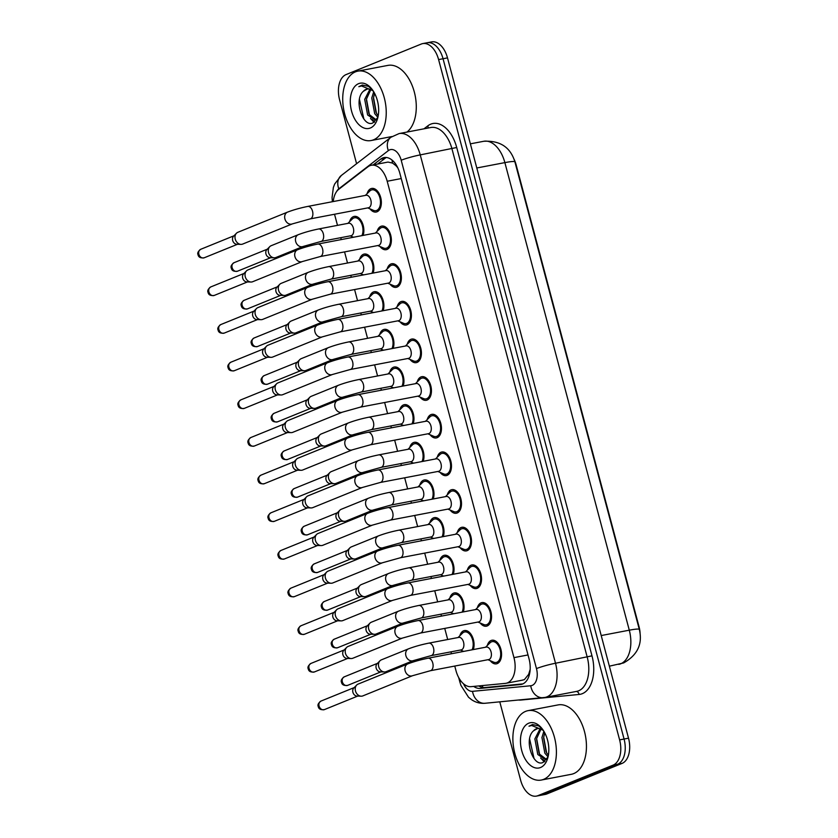 <?xml version="1.0" encoding="UTF-8"?>
<svg xmlns="http://www.w3.org/2000/svg" width="838" height="838" viewBox="0 0 838 838"><rect width="100%" height="100%" fill="white"/><g stroke="black" fill="none" stroke-linecap="round" stroke-linejoin="round"><path stroke-width="1.26" d="M352.945 237.353A12.015 7.175 79.2 0 1 352.526 236.829M349.614 221.651A12.015 7.175 79.2 0 1 353.395 216.654A12.015 7.175 79.2 0 1 354.212 216.414A12.015 7.175 79.2 0 1 362.068 222.342A12.015 7.175 79.2 0 1 363.116 235.405M362.969 275A12.015 7.175 79.2 0 1 362.54 274.476M359.638 259.298A12.015 7.175 79.2 0 1 363.409 254.302A12.015 7.175 79.2 0 1 364.226 254.061A12.015 7.175 79.2 0 1 372.082 260A12.015 7.175 79.2 0 1 373.13 273.062M372.983 312.658A12.015 7.175 79.2 0 1 372.554 312.134M369.652 296.945A12.015 7.175 79.2 0 1 373.434 291.959A12.015 7.175 79.2 0 1 374.251 291.708A12.015 7.175 79.2 0 1 382.107 297.647A12.015 7.175 79.2 0 1 383.144 310.709M382.997 350.305A12.015 7.175 79.2 0 1 382.578 349.781M379.677 334.603A12.015 7.175 79.2 0 1 383.448 329.606A12.015 7.175 79.2 0 1 384.265 329.365A12.015 7.175 79.2 0 1 392.121 335.294A12.015 7.175 79.2 0 1 393.169 348.357M393.022 387.952A12.015 7.175 79.2 0 1 392.593 387.428M389.691 372.25A12.015 7.175 79.2 0 1 393.462 367.254A12.015 7.175 79.2 0 1 394.279 367.013A12.015 7.175 79.2 0 1 402.146 372.952A12.015 7.175 79.2 0 1 403.183 386.014M403.036 425.61A12.015 7.175 79.2 0 1 402.607 425.086M399.705 409.908A12.015 7.175 79.2 0 1 403.487 404.911A12.015 7.175 79.2 0 1 404.304 404.66A12.015 7.175 79.2 0 1 412.16 410.599A12.015 7.175 79.2 0 1 413.207 423.661M413.05 463.257A12.015 7.175 79.2 0 1 412.631 462.733M409.73 447.555A12.015 7.175 79.2 0 1 413.501 442.558A12.015 7.175 79.2 0 1 414.318 442.317A12.015 7.175 79.2 0 1 422.174 448.246A12.015 7.175 79.2 0 1 423.221 461.309M423.075 500.904A12.015 7.175 79.2 0 1 422.645 500.38M419.744 485.202A12.015 7.175 79.2 0 1 423.515 480.205A12.015 7.175 79.2 0 1 424.342 479.965A12.015 7.175 79.2 0 1 432.199 485.904A12.015 7.175 79.2 0 1 433.236 498.966M433.089 538.562A12.015 7.175 79.2 0 1 432.67 538.038M429.768 522.86A12.015 7.175 79.2 0 1 433.539 517.863A12.015 7.175 79.2 0 1 434.356 517.612A12.015 7.175 79.2 0 1 442.213 523.551A12.015 7.175 79.2 0 1 443.26 536.613M443.113 576.209A12.015 7.175 79.2 0 1 442.684 575.685M439.782 560.507A12.015 7.175 79.2 0 1 443.553 555.51A12.015 7.175 79.2 0 1 444.37 555.269A12.015 7.175 79.2 0 1 452.227 561.198A12.015 7.175 79.2 0 1 453.274 574.26M453.128 613.856A12.015 7.175 79.2 0 1 452.698 613.332M449.797 598.154A12.015 7.175 79.2 0 1 453.578 593.157A12.015 7.175 79.2 0 1 454.395 592.916A12.015 7.175 79.2 0 1 462.251 598.856A12.015 7.175 79.2 0 1 463.288 611.918M463.142 651.514A12.015 7.175 79.2 0 1 462.723 650.99M459.821 635.812A12.015 7.175 79.2 0 1 463.592 630.815A12.015 7.175 79.2 0 1 464.409 630.574A12.015 7.175 79.2 0 1 472.265 636.503A12.015 7.175 79.2 0 1 473.313 649.565M367.107 193.683A12.015 7.175 79.2 0 1 370.878 188.686A12.015 7.175 79.2 0 1 371.695 188.445A12.015 7.175 79.2 0 1 380.861 198.197A12.015 7.175 79.2 0 1 377.027 211.794A12.015 7.175 79.2 0 1 376.21 212.035A12.015 7.175 79.2 0 1 370.008 208.861M377.121 231.34A12.015 7.175 79.2 0 1 380.902 226.344A12.015 7.175 79.2 0 1 381.719 226.092A12.015 7.175 79.2 0 1 390.875 235.845A12.015 7.175 79.2 0 1 387.041 249.452A12.015 7.175 79.2 0 1 386.224 249.693A12.015 7.175 79.2 0 1 380.023 246.519M387.146 268.988A12.015 7.175 79.2 0 1 390.917 263.991A12.015 7.175 79.2 0 1 391.734 263.75A12.015 7.175 79.2 0 1 400.889 273.502A12.015 7.175 79.2 0 1 397.065 287.099A12.015 7.175 79.2 0 1 396.248 287.34A12.015 7.175 79.2 0 1 390.047 284.166M397.16 306.635A12.015 7.175 79.2 0 1 400.931 301.638A12.015 7.175 79.2 0 1 401.748 301.397A12.015 7.175 79.2 0 1 410.913 311.149A12.015 7.175 79.2 0 1 407.079 324.746A12.015 7.175 79.2 0 1 406.262 324.987A12.015 7.175 79.2 0 1 400.061 321.813M407.174 344.292A12.015 7.175 79.2 0 1 410.955 339.296A12.015 7.175 79.2 0 1 411.772 339.055A12.015 7.175 79.2 0 1 420.927 348.797A12.015 7.175 79.2 0 1 417.104 362.404A12.015 7.175 79.2 0 1 416.276 362.644A12.015 7.175 79.2 0 1 410.075 359.471M417.198 381.939A12.015 7.175 79.2 0 1 420.969 376.943A12.015 7.175 79.2 0 1 421.786 376.702A12.015 7.175 79.2 0 1 430.952 386.454A12.015 7.175 79.2 0 1 427.118 400.051A12.015 7.175 79.2 0 1 426.301 400.292A12.015 7.175 79.2 0 1 420.1 397.118M427.212 419.587A12.015 7.175 79.2 0 1 430.983 414.59A12.015 7.175 79.2 0 1 431.811 414.349A12.015 7.175 79.2 0 1 440.966 424.101A12.015 7.175 79.2 0 1 437.132 437.698A12.015 7.175 79.2 0 1 436.315 437.939A12.015 7.175 79.2 0 1 430.114 434.765M437.237 457.244A12.015 7.175 79.2 0 1 441.008 452.248A12.015 7.175 79.2 0 1 441.825 452.007A12.015 7.175 79.2 0 1 450.98 461.748A12.015 7.175 79.2 0 1 447.157 475.356A12.015 7.175 79.2 0 1 446.34 475.596A12.015 7.175 79.2 0 1 440.139 472.423M447.251 494.891A12.015 7.175 79.2 0 1 451.022 489.895A12.015 7.175 79.2 0 1 451.839 489.654A12.015 7.175 79.2 0 1 461.005 499.406A12.015 7.175 79.2 0 1 457.171 513.003A12.015 7.175 79.2 0 1 456.354 513.244A12.015 7.175 79.2 0 1 450.153 510.07M457.265 532.539A12.015 7.175 79.2 0 1 461.047 527.542A12.015 7.175 79.2 0 1 461.864 527.301A12.015 7.175 79.2 0 1 471.019 537.053A12.015 7.175 79.2 0 1 467.195 550.65A12.015 7.175 79.2 0 1 466.368 550.891A12.015 7.175 79.2 0 1 460.167 547.717M467.29 570.196A12.015 7.175 79.2 0 1 471.061 565.2A12.015 7.175 79.2 0 1 471.878 564.959A12.015 7.175 79.2 0 1 481.033 574.7A12.015 7.175 79.2 0 1 477.21 588.307A12.015 7.175 79.2 0 1 476.393 588.548A12.015 7.175 79.2 0 1 470.191 585.374M477.304 607.843A12.015 7.175 79.2 0 1 481.075 602.847A12.015 7.175 79.2 0 1 481.902 602.606A12.015 7.175 79.2 0 1 491.058 612.358A12.015 7.175 79.2 0 1 487.224 625.955A12.015 7.175 79.2 0 1 486.407 626.196A12.015 7.175 79.2 0 1 480.205 623.022M487.318 645.49A12.015 7.175 79.2 0 1 491.099 640.494A12.015 7.175 79.2 0 1 491.916 640.253A12.015 7.175 79.2 0 1 501.072 650.005A12.015 7.175 79.2 0 1 497.248 663.602A12.015 7.175 79.2 0 1 496.431 663.853A12.015 7.175 79.2 0 1 490.23 660.669M522.325 680.131L524.358 679.628L528.621 674.433L530.035 669.897A7.06 4.221 -100.8 0 0 530.15 669.719M454.762 666.063L455.956 670.568A21.191 12.664 -100.8 0 0 471.124 686.657L505.356 683.379A21.191 12.664 -100.8 0 0 506.058 683.274A21.191 12.664 -100.8 0 0 507.503 682.844A21.191 12.664 -100.8 0 0 513.956 657.631L387.198 181.249A21.191 12.664 -100.8 0 0 371.339 165.254A21.191 12.664 -100.8 0 0 367.913 166.825L338.782 189.283A21.191 12.664 -100.8 0 0 333.252 201.549M396.95 166.144A7.06 4.221 -100.8 0 0 395.861 165.631L392.572 163.096L388.015 162.069L371.339 165.254M640.106 633.465A19.075 11.397 -100.8 0 0 639.08 626.908L516.114 164.761A19.075 11.397 -100.8 0 0 514.155 159.45M530.182 669.227A21.191 12.664 79.2 0 1 530.035 669.897M395.861 165.631A21.191 12.664 79.2 0 1 397.83 167.841M334.54 214.256L337.494 225.359M340.773 237.678L341.276 239.584M344.554 251.903L347.519 263.006M350.797 275.335L351.3 277.231M354.579 289.55L357.533 300.664M360.811 312.983L361.314 314.889M364.593 327.208L367.547 338.311M370.825 350.63L371.339 352.536M374.617 364.855L377.571 375.958M380.85 388.287L381.353 390.183M384.632 402.502L387.585 413.616M390.864 425.934L391.367 427.841M394.646 440.16L397.61 451.263M400.878 463.582L401.392 465.488M404.67 477.807L407.624 488.921M410.903 501.239L411.406 503.135M414.684 515.454L417.638 526.568M420.917 538.886L421.43 540.793M424.698 553.111L427.663 564.215M430.942 576.534L431.444 578.44M434.723 590.759L437.677 601.873M440.956 614.191L441.458 616.087M444.737 628.406L447.691 639.52M450.97 651.838L451.483 653.745M425.746 43.178A21.191 12.664 79.2 0 1 427.191 42.748A21.191 12.664 79.2 0 1 443.051 58.744L624.069 739.043A21.191 12.664 79.2 0 1 617.606 764.256L542.354 794.822A21.191 12.664 79.2 0 1 540.908 795.252A21.191 12.664 79.2 0 0 542.354 794.822L617.606 764.256A21.191 12.664 79.2 0 0 624.069 739.043L443.051 58.744A21.191 12.664 79.2 0 0 427.191 42.748L431.643 41.9A21.191 12.664 79.2 0 1 447.502 57.885L628.521 738.184A21.191 12.664 79.2 0 1 622.058 763.397L546.805 793.974A21.191 12.664 79.2 0 1 545.36 794.403L536.467 796.1A21.191 12.664 79.2 0 1 520.597 780.115L499.783 701.856M473.721 686.416A21.191 12.664 -100.8 0 0 480.205 688.407L520.429 684.552A21.191 12.664 -100.8 0 0 521.131 684.447A21.191 12.664 -100.8 0 0 522.577 684.018A21.191 12.664 -100.8 0 0 529.029 658.804L399.925 173.56A21.191 12.664 -100.8 0 0 384.055 157.575A21.191 12.664 -100.8 0 0 380.63 159.147L373.172 164.908M356.59 163.714L339.589 99.816A21.191 12.664 79.2 0 1 346.042 74.603L421.294 44.026A21.191 12.664 79.2 0 1 422.74 43.597A21.191 12.664 79.2 0 1 438.599 59.592L619.617 739.891A21.191 12.664 79.2 0 1 613.154 765.104L537.902 795.671A21.191 12.664 79.2 0 1 536.467 796.1M377.624 164.049L385.082 158.298A21.191 12.664 79.2 0 1 386.349 157.481M522.881 683.892L484.657 687.558A21.191 12.664 79.2 0 1 478.718 685.934M487.967 659.716L493.697 662.156A10.601 6.337 -100.8 0 0 496.159 662.46A10.601 6.337 -100.8 0 0 496.882 662.25A10.601 6.337 -100.8 0 0 500.265 650.246A10.601 6.337 -100.8 0 0 492.178 641.646A10.601 6.337 -100.8 0 0 491.456 641.856A10.601 6.337 -100.8 0 0 490.01 642.84L485.579 647.219M489.12 659.443A6.358 3.802 -100.8 0 0 491.152 652.247A6.358 3.802 -100.8 0 0 486.302 647.083L427.998 658.228A6.358 3.802 -100.8 0 1 432.649 662.649A6.358 3.802 -100.8 0 1 430.816 670.589A6.358 3.802 -100.8 0 1 430.386 670.725L488.69 659.569A6.358 3.802 -100.8 0 0 489.12 659.443M407.75 663.926A6.358 5.059 -112.1 0 0 405.047 670.39A6.358 5.059 -112.1 0 0 405.131 670.777A6.358 5.059 -112.1 0 0 412.537 675.711L362.864 695.886A6.358 5.059 -112.1 0 1 362.1 696.116A6.358 5.059 -112.1 0 1 361.199 696.189A6.358 5.059 -112.1 0 1 355.469 690.952A6.358 5.059 -112.1 0 1 356.674 685.055A6.358 5.059 -112.1 0 1 358.088 684.101L407.75 663.926C413.689 661.664 420.446 659.768 427.998 658.228M361.199 696.189L357.03 696.074A4.588 3.656 -112.1 0 1 352.903 692.293A4.588 3.656 -112.1 0 1 353.772 688.04L356.674 685.055M472.077 649.806A10.601 6.337 -100.8 0 0 471.888 637.833A10.601 6.337 -100.8 0 0 464.671 631.957A10.601 6.337 -100.8 0 0 463.948 632.166A10.601 6.337 -100.8 0 0 462.503 633.151L458.072 637.529M431.141 655.63L461.183 649.89A6.358 3.802 -100.8 0 0 461.612 649.754A6.358 3.802 -100.8 0 0 463.644 642.557A6.358 3.802 -100.8 0 0 458.795 637.393L428.752 643.144A6.358 3.802 -100.8 0 1 433.403 647.554A6.358 3.802 -100.8 0 1 431.57 655.505A6.358 3.802 -100.8 0 1 431.141 655.63L413.291 660.616A6.358 5.059 -112.1 0 1 405.896 655.683A6.358 5.059 -112.1 0 1 405.802 655.306A6.358 5.059 -112.1 0 1 408.504 648.842L381.332 659.873A6.358 5.059 -112.1 0 0 379.928 660.826A6.358 5.059 -112.1 0 0 378.724 666.723A6.358 5.059 -112.1 0 0 384.443 671.961A6.358 5.059 -112.1 0 0 385.354 671.887A6.358 5.059 -112.1 0 0 386.119 671.657L413.291 660.616M384.443 671.961L380.284 671.846A4.588 3.656 -112.1 0 1 376.157 668.064A4.588 3.656 -112.1 0 1 377.027 663.811L379.928 660.826M477.953 622.058L483.683 624.499A10.601 6.337 -100.8 0 0 486.145 624.813A10.601 6.337 -100.8 0 0 486.868 624.593A10.601 6.337 -100.8 0 0 490.24 612.599A10.601 6.337 -100.8 0 0 482.164 603.989A10.601 6.337 -100.8 0 0 481.441 604.208A10.601 6.337 -100.8 0 0 479.985 605.183L475.565 609.572M479.106 621.796A6.358 3.802 -100.8 0 0 481.127 614.6A6.358 3.802 -100.8 0 0 476.288 609.436L417.973 620.581A6.358 3.802 -100.8 0 1 422.624 624.991A6.358 3.802 -100.8 0 1 420.802 632.941A6.358 3.802 -100.8 0 1 420.362 633.067L478.666 621.922A6.358 3.802 -100.8 0 0 479.106 621.796M397.736 626.279A6.358 5.059 -112.1 0 0 395.023 632.742A6.358 5.059 -112.1 0 0 395.117 633.13A6.358 5.059 -112.1 0 0 402.512 638.064L352.85 658.239A6.358 5.059 -112.1 0 1 352.086 658.459A6.358 5.059 -112.1 0 1 351.174 658.532A6.358 5.059 -112.1 0 1 345.455 653.305A6.358 5.059 -112.1 0 1 346.66 647.407A6.358 5.059 -112.1 0 1 348.063 646.454L397.736 626.279C403.675 624.017 410.421 622.121 417.973 620.581M351.174 658.532L347.016 658.427A4.588 3.656 -112.1 0 1 342.878 654.646A4.588 3.656 -112.1 0 1 343.748 650.393L346.66 647.407M467.929 584.411L473.659 586.851A10.601 6.337 -100.8 0 0 476.12 587.155A10.601 6.337 -100.8 0 0 476.843 586.946A10.601 6.337 -100.8 0 0 480.226 574.941A10.601 6.337 -100.8 0 0 472.14 566.341A10.601 6.337 -100.8 0 0 471.427 566.561A10.601 6.337 -100.8 0 0 469.971 567.535L465.54 571.925M469.081 584.138A6.358 3.802 -100.8 0 0 471.113 576.942A6.358 3.802 -100.8 0 0 466.263 571.778L407.959 582.934A6.358 3.802 -100.8 0 1 412.61 587.344A6.358 3.802 -100.8 0 1 410.777 595.294A6.358 3.802 -100.8 0 1 410.348 595.42L468.651 584.275A6.358 3.802 -100.8 0 0 469.081 584.138M387.711 588.632A6.358 5.059 -112.1 0 0 385.009 595.095A6.358 5.059 -112.1 0 0 385.103 595.472A6.358 5.059 -112.1 0 0 392.498 600.406L342.836 620.581A6.358 5.059 -112.1 0 1 342.072 620.811A6.358 5.059 -112.1 0 1 341.16 620.885A6.358 5.059 -112.1 0 1 335.43 615.647A6.358 5.059 -112.1 0 1 336.635 609.76A6.358 5.059 -112.1 0 1 338.049 608.807L387.711 588.632C393.661 586.37 400.407 584.463 407.959 582.934M341.16 620.885L337.002 620.769A4.588 3.656 -112.1 0 1 332.864 616.998A4.588 3.656 -112.1 0 1 333.734 612.735L336.635 609.76M457.915 546.764L463.644 549.204A10.601 6.337 -100.8 0 0 466.106 549.508A10.601 6.337 -100.8 0 0 466.829 549.299A10.601 6.337 -100.8 0 0 470.212 537.294A10.601 6.337 -100.8 0 0 462.126 528.694A10.601 6.337 -100.8 0 0 461.403 528.904A10.601 6.337 -100.8 0 0 459.947 529.888L455.526 534.267M459.067 546.491A6.358 3.802 -100.8 0 0 461.099 539.295A6.358 3.802 -100.8 0 0 456.249 534.131L397.945 545.276A6.358 3.802 -100.8 0 1 402.596 549.697A6.358 3.802 -100.8 0 1 400.763 557.637A6.358 3.802 -100.8 0 1 400.334 557.773L458.637 546.617A6.358 3.802 -100.8 0 0 459.067 546.491M377.697 550.975A6.358 5.059 -112.1 0 0 374.984 557.438A6.358 5.059 -112.1 0 0 375.078 557.825A6.358 5.059 -112.1 0 0 382.484 562.759L332.812 582.934A6.358 5.059 -112.1 0 1 332.047 583.164A6.358 5.059 -112.1 0 1 331.136 583.238A6.358 5.059 -112.1 0 1 325.416 578A6.358 5.059 -112.1 0 1 326.621 572.103A6.358 5.059 -112.1 0 1 328.025 571.149L377.697 550.975C383.636 548.712 390.393 546.816 397.945 545.276M331.136 583.238L326.977 583.122A4.588 3.656 -112.1 0 1 322.85 579.341A4.588 3.656 -112.1 0 1 323.719 575.088L326.621 572.103M447.89 509.106L453.63 511.547A10.601 6.337 -100.8 0 0 456.092 511.861A10.601 6.337 -100.8 0 0 456.815 511.641A10.601 6.337 -100.8 0 0 460.188 499.647A10.601 6.337 -100.8 0 0 452.111 491.037A10.601 6.337 -100.8 0 0 451.389 491.257A10.601 6.337 -100.8 0 0 449.933 492.231L445.502 496.62M449.053 508.844A6.358 3.802 -100.8 0 0 451.074 501.648A6.358 3.802 -100.8 0 0 446.225 496.484L387.921 507.629A6.358 3.802 -100.8 0 1 392.572 512.039A6.358 3.802 -100.8 0 1 390.749 519.989A6.358 3.802 -100.8 0 1 390.309 520.115L448.613 508.97A6.358 3.802 -100.8 0 0 449.053 508.844M367.673 513.327A6.358 5.059 -112.1 0 0 364.97 519.79A6.358 5.059 -112.1 0 0 365.064 520.178A6.358 5.059 -112.1 0 0 372.46 525.112L322.798 545.287A6.358 5.059 -112.1 0 1 322.033 545.507A6.358 5.059 -112.1 0 1 321.122 545.58A6.358 5.059 -112.1 0 1 315.402 540.353A6.358 5.059 -112.1 0 1 316.607 534.455A6.358 5.059 -112.1 0 1 318.011 533.502L367.673 513.327C373.622 511.065 380.368 509.169 387.921 507.629M321.122 545.58L316.963 545.475A4.588 3.656 -112.1 0 1 312.825 541.694A4.588 3.656 -112.1 0 1 313.695 537.441L316.607 534.455M462.063 612.149A10.601 6.337 -100.8 0 0 461.874 600.176A10.601 6.337 -100.8 0 0 454.657 594.31A10.601 6.337 -100.8 0 0 453.934 594.519A10.601 6.337 -100.8 0 0 452.478 595.504L448.058 599.882M421.126 617.983L451.169 612.232A6.358 3.802 -100.8 0 0 451.598 612.107A6.358 3.802 -100.8 0 0 453.63 604.91A6.358 3.802 -100.8 0 0 448.78 599.746L418.738 605.486A6.358 3.802 -100.8 0 1 423.389 609.907A6.358 3.802 -100.8 0 1 421.556 617.847A6.358 3.802 -100.8 0 1 421.126 617.983L403.277 622.969A6.358 5.059 -112.1 0 1 395.871 618.035A6.358 5.059 -112.1 0 1 395.777 617.648A6.358 5.059 -112.1 0 1 398.49 611.185L371.318 622.225A6.358 5.059 -112.1 0 0 369.914 623.179A6.358 5.059 -112.1 0 0 368.71 629.076A6.358 5.059 -112.1 0 0 374.429 634.303A6.358 5.059 -112.1 0 0 375.34 634.23A6.358 5.059 -112.1 0 0 376.105 634.01L403.277 622.969M374.429 634.303L370.27 634.198A4.588 3.656 -112.1 0 1 366.133 630.417A4.588 3.656 -112.1 0 1 367.002 626.164L369.914 623.179M452.038 574.501A10.601 6.337 -100.8 0 0 451.85 562.528A10.601 6.337 -100.8 0 0 444.643 556.652A10.601 6.337 -100.8 0 0 443.92 556.872A10.601 6.337 -100.8 0 0 442.464 557.846L438.033 562.235M411.102 580.325L441.144 574.585A6.358 3.802 -100.8 0 0 441.584 574.459A6.358 3.802 -100.8 0 0 443.606 567.253A6.358 3.802 -100.8 0 0 438.756 562.099L408.714 567.839A6.358 3.802 -100.8 0 1 413.364 572.26A6.358 3.802 -100.8 0 1 411.542 580.2A6.358 3.802 -100.8 0 1 411.102 580.325L393.252 585.322A6.358 5.059 -112.1 0 1 385.857 580.388A6.358 5.059 -112.1 0 1 385.763 580.001A6.358 5.059 -112.1 0 1 388.465 573.538L361.304 584.578A6.358 5.059 -112.1 0 0 359.89 585.532A6.358 5.059 -112.1 0 0 358.685 591.419A6.358 5.059 -112.1 0 0 364.415 596.656A6.358 5.059 -112.1 0 0 365.326 596.583A6.358 5.059 -112.1 0 0 366.091 596.352L393.252 585.322M364.415 596.656L360.246 596.541A4.588 3.656 -112.1 0 1 356.119 592.77A4.588 3.656 -112.1 0 1 356.988 588.506L359.89 585.532M442.024 536.854A10.601 6.337 -100.8 0 0 441.836 524.881A10.601 6.337 -100.8 0 0 434.618 519.005A10.601 6.337 -100.8 0 0 433.895 519.214A10.601 6.337 -100.8 0 0 432.45 520.199L428.019 524.578M401.088 542.678L431.13 536.938A6.358 3.802 -100.8 0 0 431.56 536.802A6.358 3.802 -100.8 0 0 433.592 529.606A6.358 3.802 -100.8 0 0 428.742 524.441L398.699 530.192A6.358 3.802 -100.8 0 1 403.35 534.602A6.358 3.802 -100.8 0 1 401.517 542.553A6.358 3.802 -100.8 0 1 401.088 542.678L383.238 547.664A6.358 5.059 -112.1 0 1 375.843 542.731A6.358 5.059 -112.1 0 1 375.749 542.354A6.358 5.059 -112.1 0 1 378.451 535.891L351.279 546.921A6.358 5.059 -112.1 0 0 349.875 547.874A6.358 5.059 -112.1 0 0 348.671 553.771A6.358 5.059 -112.1 0 0 354.39 559.009A6.358 5.059 -112.1 0 0 355.302 558.936A6.358 5.059 -112.1 0 0 356.066 558.705L383.238 547.664M354.39 559.009L350.232 558.894A4.588 3.656 -112.1 0 1 346.094 555.112A4.588 3.656 -112.1 0 1 346.963 550.859L349.875 547.874M525.594 711.378A35.322 21.107 79.2 0 1 528.003 710.655A35.322 21.107 79.2 0 1 554.945 739.336A35.322 21.107 79.2 0 1 543.684 779.34A35.322 21.107 79.2 0 1 541.275 780.052A35.322 21.107 79.2 0 1 514.333 751.372A35.322 21.107 79.2 0 1 525.594 711.378M528.003 710.655L558.045 704.915A35.322 21.107 79.2 0 1 584.987 733.596A35.322 21.107 79.2 0 1 573.726 773.589A35.322 21.107 79.2 0 1 571.317 774.302L541.275 780.052M540.992 729.102L536.645 738.571L539.546 754.158L546.313 759.291M540.06 728.767L534.874 738.907L537.787 754.493L545.444 759.553L547.088 758.893M544.763 732.852L543.705 737.22L546.617 752.807L548.387 755.227M543.862 731.26L541.945 737.555L544.847 753.142L548.042 756.892M537.43 728.568L533.523 730.83C523.373 739.43 533.209 767.199 542.93 762.507L548.021 756.986M533.523 730.83A15.974 9.543 79.2 0 1 536.111 728.924A15.974 9.543 79.2 0 1 537.2 728.61A15.974 9.543 79.2 0 1 543.59 730.809M540.531 767.514A23.035 13.764 79.2 0 1 521.728 750.597A23.035 13.764 79.2 0 1 528.747 723.194A23.035 13.764 79.2 0 1 541.83 728.348A23.035 13.764 79.2 0 1 547.602 758.516A23.035 13.764 79.2 0 1 540.531 767.514M542.437 729.112L538.645 725.855L532.465 724.566L528.988 726.2L531.669 725.467L543.213 730.233M543.632 737.88L546.187 752.042M536.561 739.231L539.117 753.393M542.574 759.197L544.868 761.459M529.595 738.844L534.036 758.516M532.58 724.545L528.988 726.2M540.646 757.981L544.281 761.868M355.438 71.859A35.322 21.107 79.2 0 1 357.847 71.136A35.322 21.107 79.2 0 1 384.778 99.816A35.322 21.107 79.2 0 1 373.518 139.82A35.322 21.107 79.2 0 1 371.108 140.533A35.322 21.107 79.2 0 1 344.177 111.852A35.322 21.107 79.2 0 1 355.438 71.859M357.847 71.136L387.889 65.395A35.322 21.107 79.2 0 1 414.035 90.986A35.322 21.107 79.2 0 1 406.975 132.069M370.825 89.582L366.478 99.052L369.39 114.638L376.147 119.771M369.904 89.247L364.708 99.387L367.62 114.974L375.277 120.033L376.922 119.373M374.596 93.332L373.539 97.7L376.451 113.287L378.221 115.707M373.706 91.74L371.779 98.036L374.691 113.622L377.886 117.372M367.264 89.048L363.357 91.311C353.207 99.911 363.043 127.68 372.763 122.987L377.854 117.467M363.357 91.311A15.974 9.543 79.2 0 1 365.955 89.404A15.974 9.543 79.2 0 1 367.044 89.09A15.974 9.543 79.2 0 1 373.423 91.29M370.375 127.994A23.035 13.764 79.2 0 1 351.562 111.077A23.035 13.764 79.2 0 1 358.58 83.674A23.035 13.764 79.2 0 1 371.674 88.828A23.035 13.764 79.2 0 1 377.435 118.986A23.035 13.764 79.2 0 1 370.375 127.994M372.271 89.593L368.479 86.335L362.309 85.047L358.832 86.681L361.503 85.947L373.057 90.713M373.465 98.36L376.021 112.522M366.405 99.712L368.961 113.874M372.418 119.677L374.701 121.939M359.439 99.324L363.87 118.996M362.425 85.026L358.832 86.681M370.49 118.462L374.125 122.348M437.876 471.459L443.606 473.899A10.601 6.337 -100.8 0 0 446.067 474.203A10.601 6.337 -100.8 0 0 446.79 473.994A10.601 6.337 -100.8 0 0 450.174 461.989A10.601 6.337 -100.8 0 0 442.087 453.389A10.601 6.337 -100.8 0 0 441.364 453.599A10.601 6.337 -100.8 0 0 439.919 454.584L435.488 458.973M439.028 471.186A6.358 3.802 -100.8 0 0 441.06 463.99A6.358 3.802 -100.8 0 0 436.21 458.826L377.907 469.982A6.358 3.802 -100.8 0 1 382.557 474.392A6.358 3.802 -100.8 0 1 380.724 482.342A6.358 3.802 -100.8 0 1 380.295 482.468L438.599 471.323A6.358 3.802 -100.8 0 0 439.028 471.186M357.658 475.68A6.358 5.059 -112.1 0 0 354.956 482.143A6.358 5.059 -112.1 0 0 355.04 482.52A6.358 5.059 -112.1 0 0 362.445 487.454L312.784 507.629A6.358 5.059 -112.1 0 1 312.008 507.859A6.358 5.059 -112.1 0 1 311.108 507.933A6.358 5.059 -112.1 0 1 305.378 502.695A6.358 5.059 -112.1 0 1 306.582 496.808A6.358 5.059 -112.1 0 1 307.996 495.855L357.658 475.68C363.598 473.418 370.354 471.511 377.907 469.982M311.108 507.933L306.938 507.818A4.588 3.656 -112.1 0 1 302.811 504.047A4.588 3.656 -112.1 0 1 303.681 499.783L306.582 496.808M427.862 433.812L433.592 436.252A10.601 6.337 -100.8 0 0 436.053 436.556A10.601 6.337 -100.8 0 0 436.776 436.347A10.601 6.337 -100.8 0 0 440.149 424.342A10.601 6.337 -100.8 0 0 432.073 415.742A10.601 6.337 -100.8 0 0 431.35 415.952A10.601 6.337 -100.8 0 0 429.894 416.936L425.474 421.315M429.014 433.539A6.358 3.802 -100.8 0 0 431.036 426.343A6.358 3.802 -100.8 0 0 426.196 421.179L367.892 432.324A6.358 3.802 -100.8 0 1 372.533 436.745A6.358 3.802 -100.8 0 1 370.71 444.685A6.358 3.802 -100.8 0 1 370.281 444.821L428.585 433.665A6.358 3.802 -100.8 0 0 429.014 433.539M347.644 438.023A6.358 5.059 -112.1 0 0 344.931 444.486A6.358 5.059 -112.1 0 0 345.026 444.873A6.358 5.059 -112.1 0 0 352.431 449.807L302.759 469.982A6.358 5.059 -112.1 0 1 301.994 470.212A6.358 5.059 -112.1 0 1 301.083 470.286A6.358 5.059 -112.1 0 1 295.364 465.048A6.358 5.059 -112.1 0 1 296.568 459.151A6.358 5.059 -112.1 0 1 297.972 458.197L347.644 438.023C353.584 435.76 360.33 433.864 367.892 432.324M301.083 470.286L296.924 470.17A4.588 3.656 -112.1 0 1 292.787 466.389A4.588 3.656 -112.1 0 1 293.656 462.136L296.568 459.151M417.837 396.154L423.578 398.595A10.601 6.337 -100.8 0 0 426.039 398.909A10.601 6.337 -100.8 0 0 426.752 398.689A10.601 6.337 -100.8 0 0 430.135 386.695A10.601 6.337 -100.8 0 0 422.059 378.085A10.601 6.337 -100.8 0 0 421.336 378.305A10.601 6.337 -100.8 0 0 419.88 379.279L415.449 383.668M419 395.892A6.358 3.802 -100.8 0 0 421.022 388.685A6.358 3.802 -100.8 0 0 416.172 383.532L357.868 394.677A6.358 3.802 -100.8 0 1 362.519 399.087A6.358 3.802 -100.8 0 1 360.696 407.038A6.358 3.802 -100.8 0 1 360.256 407.163L418.56 396.018A6.358 3.802 -100.8 0 0 419 395.892M337.62 400.375A6.358 5.059 -112.1 0 0 334.917 406.839A6.358 5.059 -112.1 0 0 335.011 407.226A6.358 5.059 -112.1 0 0 342.407 412.16L292.745 432.335A6.358 5.059 -112.1 0 1 291.98 432.555A6.358 5.059 -112.1 0 1 291.069 432.628A6.358 5.059 -112.1 0 1 285.339 427.401A6.358 5.059 -112.1 0 1 286.544 421.504A6.358 5.059 -112.1 0 1 287.958 420.55L337.62 400.375C343.57 398.113 350.315 396.217 357.868 394.677M291.069 432.628L286.91 432.523A4.588 3.656 -112.1 0 1 282.773 428.742A4.588 3.656 -112.1 0 1 283.642 424.489L286.544 421.504M432.01 499.197A10.601 6.337 -100.8 0 0 431.821 487.224A10.601 6.337 -100.8 0 0 424.604 481.358A10.601 6.337 -100.8 0 0 423.881 481.567A10.601 6.337 -100.8 0 0 422.425 482.552L418.005 486.93M391.074 505.031L421.116 499.28A6.358 3.802 -100.8 0 0 421.545 499.155A6.358 3.802 -100.8 0 0 423.567 491.958A6.358 3.802 -100.8 0 0 418.728 486.794L388.685 492.535A6.358 3.802 -100.8 0 1 393.326 496.955A6.358 3.802 -100.8 0 1 391.503 504.895A6.358 3.802 -100.8 0 1 391.074 505.031L373.224 510.017A6.358 5.059 -112.1 0 1 365.818 505.084A6.358 5.059 -112.1 0 1 365.724 504.696A6.358 5.059 -112.1 0 1 368.437 498.233L341.265 509.274A6.358 5.059 -112.1 0 0 339.851 510.227A6.358 5.059 -112.1 0 0 338.646 516.124A6.358 5.059 -112.1 0 0 344.376 521.351A6.358 5.059 -112.1 0 0 345.287 521.278A6.358 5.059 -112.1 0 0 346.052 521.058L373.224 510.017M344.376 521.351L340.218 521.246A4.588 3.656 -112.1 0 1 336.08 517.465A4.588 3.656 -112.1 0 1 336.949 513.212L339.851 510.227M421.985 461.549A10.601 6.337 -100.8 0 0 421.797 449.577A10.601 6.337 -100.8 0 0 414.59 443.7A10.601 6.337 -100.8 0 0 413.867 443.92A10.601 6.337 -100.8 0 0 412.411 444.894L407.98 449.283M381.049 467.374L411.091 461.633A6.358 3.802 -100.8 0 0 411.531 461.508A6.358 3.802 -100.8 0 0 413.553 454.301A6.358 3.802 -100.8 0 0 408.703 449.147L378.661 454.887A6.358 3.802 -100.8 0 1 383.312 459.297A6.358 3.802 -100.8 0 1 381.489 467.248A6.358 3.802 -100.8 0 1 381.049 467.374L363.2 472.37A6.358 5.059 -112.1 0 1 355.804 467.436A6.358 5.059 -112.1 0 1 355.71 467.049A6.358 5.059 -112.1 0 1 358.413 460.586L331.251 471.626A6.358 5.059 -112.1 0 0 329.837 472.58A6.358 5.059 -112.1 0 0 328.632 478.467A6.358 5.059 -112.1 0 0 334.352 483.704A6.358 5.059 -112.1 0 0 335.263 483.631A6.358 5.059 -112.1 0 0 336.028 483.4L363.2 472.37M334.352 483.704L330.193 483.589A4.588 3.656 -112.1 0 1 326.066 479.818A4.588 3.656 -112.1 0 1 326.935 475.555L329.837 472.58M411.971 423.902A10.601 6.337 -100.8 0 0 411.783 411.929A10.601 6.337 -100.8 0 0 404.565 406.053A10.601 6.337 -100.8 0 0 403.843 406.262A10.601 6.337 -100.8 0 0 402.397 407.247L397.966 411.626M371.035 429.726L401.077 423.986A6.358 3.802 -100.8 0 0 401.507 423.85A6.358 3.802 -100.8 0 0 403.539 416.654A6.358 3.802 -100.8 0 0 398.689 411.489L368.647 417.24A6.358 3.802 -100.8 0 1 373.298 421.65A6.358 3.802 -100.8 0 1 371.464 429.601A6.358 3.802 -100.8 0 1 371.035 429.726L353.186 434.713A6.358 5.059 -112.1 0 1 345.78 429.779A6.358 5.059 -112.1 0 1 345.696 429.402A6.358 5.059 -112.1 0 1 348.399 422.939L321.226 433.969A6.358 5.059 -112.1 0 0 319.823 434.922A6.358 5.059 -112.1 0 0 318.618 440.819A6.358 5.059 -112.1 0 0 324.337 446.057A6.358 5.059 -112.1 0 0 325.249 445.984A6.358 5.059 -112.1 0 0 326.013 445.753L353.186 434.713M324.337 446.057L320.179 445.942A4.588 3.656 -112.1 0 1 316.041 442.16A4.588 3.656 -112.1 0 1 316.911 437.907L319.823 434.922M407.823 358.507L413.553 360.948A10.601 6.337 -100.8 0 0 416.015 361.251A10.601 6.337 -100.8 0 0 416.737 361.042A10.601 6.337 -100.8 0 0 420.121 349.037A10.601 6.337 -100.8 0 0 412.034 340.438A10.601 6.337 -100.8 0 0 411.311 340.647A10.601 6.337 -100.8 0 0 409.866 341.632L405.435 346.01M408.975 358.235A6.358 3.802 -100.8 0 0 411.008 351.038A6.358 3.802 -100.8 0 0 406.158 345.874L347.854 357.019A6.358 3.802 -100.8 0 1 352.505 361.44A6.358 3.802 -100.8 0 1 350.672 369.39A6.358 3.802 -100.8 0 1 350.242 369.516L408.546 358.371A6.358 3.802 -100.8 0 0 408.975 358.235M327.606 362.728A6.358 5.059 -112.1 0 0 324.903 369.181A6.358 5.059 -112.1 0 0 324.987 369.568A6.358 5.059 -112.1 0 0 332.393 374.502L282.72 394.677A6.358 5.059 -112.1 0 1 281.956 394.908A6.358 5.059 -112.1 0 1 281.044 394.981A6.358 5.059 -112.1 0 1 275.325 389.743A6.358 5.059 -112.1 0 1 276.53 383.856A6.358 5.059 -112.1 0 1 277.944 382.903L327.606 362.728C333.545 360.466 340.301 358.559 347.854 357.019M281.044 394.981L276.886 394.866A4.588 3.656 -112.1 0 1 272.759 391.095A4.588 3.656 -112.1 0 1 273.628 386.831L276.53 383.856M397.809 320.849L403.539 323.3A10.601 6.337 -100.8 0 0 406.001 323.604A10.601 6.337 -100.8 0 0 406.723 323.384A10.601 6.337 -100.8 0 0 410.096 311.39A10.601 6.337 -100.8 0 0 402.02 302.79A10.601 6.337 -100.8 0 0 401.297 303A10.601 6.337 -100.8 0 0 399.841 303.985L395.421 308.363M398.961 320.587A6.358 3.802 -100.8 0 0 400.983 313.391A6.358 3.802 -100.8 0 0 396.133 308.227L337.829 319.372A6.358 3.802 -100.8 0 1 342.48 323.793A6.358 3.802 -100.8 0 1 340.657 331.733A6.358 3.802 -100.8 0 1 340.218 331.869L398.521 320.713A6.358 3.802 -100.8 0 0 398.961 320.587M317.592 325.071A6.358 5.059 -112.1 0 0 314.879 331.534A6.358 5.059 -112.1 0 0 314.973 331.921A6.358 5.059 -112.1 0 0 322.368 336.855L272.706 357.03A6.358 5.059 -112.1 0 1 271.941 357.26A6.358 5.059 -112.1 0 1 271.03 357.323A6.358 5.059 -112.1 0 1 265.311 352.096A6.358 5.059 -112.1 0 1 266.515 346.199A6.358 5.059 -112.1 0 1 267.919 345.246L317.592 325.071C323.531 322.808 330.277 320.912 337.829 319.372M271.03 357.323L266.872 357.218A4.588 3.656 -112.1 0 1 262.734 353.437A4.588 3.656 -112.1 0 1 263.603 349.184L266.515 346.199M387.785 283.202L393.514 285.643A10.601 6.337 -100.8 0 0 395.976 285.957A10.601 6.337 -100.8 0 0 396.699 285.737A10.601 6.337 -100.8 0 0 400.082 273.743A10.601 6.337 -100.8 0 0 391.995 265.133A10.601 6.337 -100.8 0 0 391.273 265.353A10.601 6.337 -100.8 0 0 389.827 266.327L385.396 270.716M388.937 282.94A6.358 3.802 -100.8 0 0 390.969 275.733A6.358 3.802 -100.8 0 0 386.119 270.58L327.815 281.725A6.358 3.802 -100.8 0 1 332.466 286.135A6.358 3.802 -100.8 0 1 330.633 294.086A6.358 3.802 -100.8 0 1 330.203 294.211L388.507 283.066A6.358 3.802 -100.8 0 0 388.937 282.94M307.567 287.424A6.358 5.059 -112.1 0 0 304.864 293.887A6.358 5.059 -112.1 0 0 304.959 294.274A6.358 5.059 -112.1 0 0 312.354 299.208L262.692 319.383A6.358 5.059 -112.1 0 1 261.927 319.603A6.358 5.059 -112.1 0 1 261.016 319.676A6.358 5.059 -112.1 0 1 255.286 314.449A6.358 5.059 -112.1 0 1 256.491 308.552A6.358 5.059 -112.1 0 1 257.905 307.598L307.567 287.424C313.517 285.161 320.263 283.265 327.815 281.725M261.016 319.676L256.857 319.571A4.588 3.656 -112.1 0 1 252.72 315.79A4.588 3.656 -112.1 0 1 253.589 311.537L256.491 308.552M377.77 245.555L383.5 247.996A10.601 6.337 -100.8 0 0 385.962 248.299A10.601 6.337 -100.8 0 0 386.685 248.09A10.601 6.337 -100.8 0 0 390.068 236.086A10.601 6.337 -100.8 0 0 381.981 227.486A10.601 6.337 -100.8 0 0 381.259 227.695A10.601 6.337 -100.8 0 0 379.803 228.68L375.382 233.058M378.923 245.283A6.358 3.802 -100.8 0 0 380.955 238.086A6.358 3.802 -100.8 0 0 376.105 232.922L317.801 244.068A6.358 3.802 -100.8 0 1 322.441 248.488A6.358 3.802 -100.8 0 1 320.619 256.438A6.358 3.802 -100.8 0 1 320.189 256.564L378.493 245.419A6.358 3.802 -100.8 0 0 378.923 245.283M297.553 249.776A6.358 5.059 -112.1 0 0 294.84 256.229A6.358 5.059 -112.1 0 0 294.934 256.617A6.358 5.059 -112.1 0 0 302.34 261.55L252.667 281.725A6.358 5.059 -112.1 0 1 251.903 281.956A6.358 5.059 -112.1 0 1 250.991 282.029A6.358 5.059 -112.1 0 1 245.272 276.791A6.358 5.059 -112.1 0 1 246.477 270.904A6.358 5.059 -112.1 0 1 247.88 269.951L297.553 249.776C303.492 247.514 310.238 245.607 317.801 244.068M250.991 282.029L246.833 281.914A4.588 3.656 -112.1 0 1 242.706 278.143A4.588 3.656 -112.1 0 1 243.575 273.879L246.477 270.904M367.746 207.897L373.486 210.348A10.601 6.337 -100.8 0 0 375.948 210.652A10.601 6.337 -100.8 0 0 376.671 210.432A10.601 6.337 -100.8 0 0 380.043 198.438A10.601 6.337 -100.8 0 0 371.967 189.838A10.601 6.337 -100.8 0 0 371.244 190.048A10.601 6.337 -100.8 0 0 369.788 191.033L365.358 195.411M368.909 207.635A6.358 3.802 -100.8 0 0 370.93 200.439A6.358 3.802 -100.8 0 0 366.08 195.275L307.776 206.42A6.358 3.802 -100.8 0 1 312.427 210.841A6.358 3.802 -100.8 0 1 310.605 218.781A6.358 3.802 -100.8 0 1 310.165 218.907L368.469 207.761A6.358 3.802 -100.8 0 0 368.909 207.635M287.528 212.119A6.358 5.059 -112.1 0 0 284.826 218.582A6.358 5.059 -112.1 0 0 284.92 218.969A6.358 5.059 -112.1 0 0 292.315 223.903L242.653 244.078A6.358 5.059 -112.1 0 1 241.889 244.298A6.358 5.059 -112.1 0 1 240.977 244.371A6.358 5.059 -112.1 0 1 235.248 239.144A6.358 5.059 -112.1 0 1 236.452 233.247A6.358 5.059 -112.1 0 1 237.866 232.294L287.528 212.119C293.478 209.856 300.224 207.96 307.776 206.42M240.977 244.371L236.819 244.267A4.588 3.656 -112.1 0 1 232.681 240.485A4.588 3.656 -112.1 0 1 233.551 236.232L236.452 233.247M401.957 386.245A10.601 6.337 -100.8 0 0 401.769 374.272A10.601 6.337 -100.8 0 0 394.551 368.406A10.601 6.337 -100.8 0 0 393.829 368.615A10.601 6.337 -100.8 0 0 392.373 369.589L387.952 373.978M361.01 392.079L391.053 386.328A6.358 3.802 -100.8 0 0 391.493 386.203A6.358 3.802 -100.8 0 0 393.514 379.006A6.358 3.802 -100.8 0 0 388.664 373.842L358.622 379.583A6.358 3.802 -100.8 0 1 363.273 384.003A6.358 3.802 -100.8 0 1 361.45 391.943A6.358 3.802 -100.8 0 1 361.01 392.079L343.161 397.065A6.358 5.059 -112.1 0 1 335.766 392.132A6.358 5.059 -112.1 0 1 335.671 391.744A6.358 5.059 -112.1 0 1 338.384 385.281L311.212 396.322A6.358 5.059 -112.1 0 0 309.798 397.275A6.358 5.059 -112.1 0 0 308.594 403.172A6.358 5.059 -112.1 0 0 314.323 408.399A6.358 5.059 -112.1 0 0 315.235 408.326A6.358 5.059 -112.1 0 0 315.999 408.106L343.161 397.065M314.323 408.399L310.165 408.295A4.588 3.656 -112.1 0 1 306.027 404.513A4.588 3.656 -112.1 0 1 306.897 400.26L309.798 397.275M391.933 348.598A10.601 6.337 -100.8 0 0 391.744 336.625A10.601 6.337 -100.8 0 0 384.527 330.748A10.601 6.337 -100.8 0 0 383.804 330.968A10.601 6.337 -100.8 0 0 382.358 331.942L377.928 336.331M350.996 354.422L381.039 348.681A6.358 3.802 -100.8 0 0 381.468 348.556A6.358 3.802 -100.8 0 0 383.5 341.349A6.358 3.802 -100.8 0 0 378.65 336.195L348.608 341.935A6.358 3.802 -100.8 0 1 353.259 346.345A6.358 3.802 -100.8 0 1 351.426 354.296A6.358 3.802 -100.8 0 1 350.996 354.422L333.147 359.418A6.358 5.059 -112.1 0 1 325.752 354.484A6.358 5.059 -112.1 0 1 325.657 354.097A6.358 5.059 -112.1 0 1 328.36 347.634L301.188 358.674A6.358 5.059 -112.1 0 0 299.784 359.628A6.358 5.059 -112.1 0 0 298.579 365.515A6.358 5.059 -112.1 0 0 304.299 370.752A6.358 5.059 -112.1 0 0 305.21 370.679A6.358 5.059 -112.1 0 0 305.975 370.448L333.147 359.418M304.299 370.752L300.14 370.637A4.588 3.656 -112.1 0 1 296.013 366.866A4.588 3.656 -112.1 0 1 296.882 362.603L299.784 359.628M381.919 310.95A10.601 6.337 -100.8 0 0 381.73 298.977A10.601 6.337 -100.8 0 0 374.513 293.101A10.601 6.337 -100.8 0 0 373.79 293.31A10.601 6.337 -100.8 0 0 372.334 294.295L367.913 298.674M340.982 316.774L371.025 311.034A6.358 3.802 -100.8 0 0 371.454 310.898A6.358 3.802 -100.8 0 0 373.486 303.702A6.358 3.802 -100.8 0 0 368.636 298.538L338.594 304.288A6.358 3.802 -100.8 0 1 343.245 308.698A6.358 3.802 -100.8 0 1 341.412 316.649A6.358 3.802 -100.8 0 1 340.982 316.774L323.133 321.761A6.358 5.059 -112.1 0 1 315.727 316.827A6.358 5.059 -112.1 0 1 315.633 316.45A6.358 5.059 -112.1 0 1 318.346 309.987L291.174 321.017A6.358 5.059 -112.1 0 0 289.759 321.97A6.358 5.059 -112.1 0 0 288.555 327.868A6.358 5.059 -112.1 0 0 294.285 333.095A6.358 5.059 -112.1 0 0 295.196 333.032A6.358 5.059 -112.1 0 0 295.961 332.801L323.133 321.761M294.285 333.095L290.126 332.99A4.588 3.656 -112.1 0 1 285.988 329.208A4.588 3.656 -112.1 0 1 286.858 324.955L289.759 321.97M371.894 273.293A10.601 6.337 -100.8 0 0 371.705 261.32A10.601 6.337 -100.8 0 0 364.499 255.454A10.601 6.337 -100.8 0 0 363.776 255.663A10.601 6.337 -100.8 0 0 362.32 256.638L357.889 261.027M330.958 279.127L361 273.377A6.358 3.802 -100.8 0 0 361.44 273.251A6.358 3.802 -100.8 0 0 363.462 266.055A6.358 3.802 -100.8 0 0 358.612 260.89L328.569 266.631A6.358 3.802 -100.8 0 1 333.22 271.051A6.358 3.802 -100.8 0 1 331.398 278.991A6.358 3.802 -100.8 0 1 330.958 279.127L313.108 284.113A6.358 5.059 -112.1 0 1 305.713 279.18A6.358 5.059 -112.1 0 1 305.619 278.792A6.358 5.059 -112.1 0 1 308.321 272.329L281.159 283.37A6.358 5.059 -112.1 0 0 279.745 284.323A6.358 5.059 -112.1 0 0 278.541 290.22A6.358 5.059 -112.1 0 0 284.271 295.447A6.358 5.059 -112.1 0 0 285.171 295.374A6.358 5.059 -112.1 0 0 285.947 295.154L313.108 284.113M284.271 295.447L280.101 295.343A4.588 3.656 -112.1 0 1 275.974 291.561A4.588 3.656 -112.1 0 1 276.844 287.298L279.745 284.323M361.88 235.646A10.601 6.337 -100.8 0 0 361.691 223.673A10.601 6.337 -100.8 0 0 354.474 217.796A10.601 6.337 -100.8 0 0 353.751 218.016A10.601 6.337 -100.8 0 0 352.306 218.99L347.875 223.379M320.944 241.47L350.986 235.729A6.358 3.802 -100.8 0 0 351.415 235.604A6.358 3.802 -100.8 0 0 353.447 228.397A6.358 3.802 -100.8 0 0 348.598 223.233L318.555 228.984A6.358 3.802 -100.8 0 1 323.206 233.393A6.358 3.802 -100.8 0 1 321.373 241.344A6.358 3.802 -100.8 0 1 320.944 241.47L303.094 246.466A6.358 5.059 -112.1 0 1 295.688 241.533A6.358 5.059 -112.1 0 1 295.605 241.145A6.358 5.059 -112.1 0 1 298.307 234.682L271.135 245.723A6.358 5.059 -112.1 0 0 269.731 246.676A6.358 5.059 -112.1 0 0 268.527 252.563A6.358 5.059 -112.1 0 0 274.246 257.8A6.358 5.059 -112.1 0 0 275.157 257.727A6.358 5.059 -112.1 0 0 275.922 257.496L303.094 246.466M274.246 257.8L270.087 257.685A4.588 3.656 -112.1 0 1 265.95 253.904A4.588 3.656 -112.1 0 1 266.819 249.651L269.731 246.676M392.048 160.089A21.191 16.268 52.4 0 0 392.572 163.096M481.881 685.631A21.191 16.97 84.5 0 0 483.296 687.569M528.621 674.433A21.191 16.97 84.5 0 0 529.061 675.795M528.003 654.949L513.956 657.631M401.245 178.557L387.198 181.249M618.748 664.377A28.262 16.886 -100.8 0 0 620.675 663.811A28.262 16.886 -100.8 0 0 629.286 630.186A24.721 2.346 -14.9 0 1 639.321 629.464C642.788 643.867 637.571 655.023 623.65 662.931L609.352 666.179M601.213 635.55L629.286 630.186L504.874 162.614A28.262 16.886 -100.8 0 0 483.725 141.287C500.035 140.365 510.436 147.226 514.909 161.881A24.721 2.346 165.1 0 0 504.874 162.614L476.791 167.977M447.502 57.885L438.599 59.592M628.521 738.184L619.617 739.891M622.058 763.397L613.154 765.104M546.805 793.974L537.902 795.671M463.529 683.798A14.131 8.443 -100.8 0 0 472.527 691.34L530.726 685.756A14.131 8.443 -100.8 0 0 532.161 685.4A14.131 8.443 -100.8 0 0 536.467 668.588L401.203 160.236A14.131 8.443 -100.8 0 0 389.66 149.866A14.131 8.443 -100.8 0 0 388.34 150.631L338.814 188.812A14.131 8.443 -100.8 0 0 336.625 191.535M401.203 160.236A14.131 1.341 165.1 0 1 420.247 154.894L555.51 663.246A28.262 16.886 79.2 0 1 546.9 696.87A28.262 16.886 79.2 0 1 544.972 697.436L576.691 691.371A28.262 16.886 -100.8 0 0 578.618 690.805A28.262 16.886 -100.8 0 0 587.229 657.181L451.965 148.829A28.262 16.886 -100.8 0 0 430.816 127.512L399.098 133.577A28.262 16.886 79.2 0 1 420.247 154.894L456.72 147.498L591.984 655.85L555.51 663.246A14.131 1.341 165.1 0 0 536.467 668.588M399.098 133.577L390.843 137.306A14.131 10.842 52.4 0 0 388.34 150.631M591.984 655.85A31.792 19.002 79.2 0 1 582.305 693.675A31.792 19.002 79.2 0 1 579.079 694.461L520.88 700.044A31.792 19.002 79.2 0 1 518.659 700.044M423.976 128.822L427.789 125.878A31.792 19.002 79.2 0 1 456.72 147.498M427.789 125.878A3.53 2.713 -127.6 0 1 427.935 128.057M576.198 691.465A3.53 2.828 -95.5 0 1 579.079 694.461M390.843 137.306L341.317 175.488A14.131 10.842 52.4 0 0 338.814 188.812M461.068 681.21A14.131 1.341 165.1 0 0 459.894 682.111L460.942 685.421L468.526 697.237L471.564 699.688C475.67 702.464 480.153 703.658 485.003 703.271L544.972 697.436M472.527 691.34A14.131 11.313 84.5 0 0 485.003 703.271M530.726 685.756A14.131 11.313 84.5 0 0 543.202 697.687M521.823 684.279L520.429 684.552M484.657 687.558L480.205 688.407M385.082 158.298L380.63 159.147M320.964 701.092C318.335 703.103 317.424 704.915 318.251 706.528C318.723 709.053 320.776 710.079 324.421 709.597A4.588 3.656 -112.1 0 1 319.079 706.036A4.588 3.656 -112.1 0 1 320.964 701.092L354.212 687.579M318.251 706.528L319.079 706.036M344.219 676.863C341.579 678.874 340.678 680.686 341.506 682.3C341.977 684.824 344.03 685.851 347.676 685.369A4.588 3.656 -112.1 0 1 342.333 681.807A4.588 3.656 -112.1 0 1 344.219 676.863L377.467 663.35M341.506 682.3L342.333 681.807M310.95 663.434C308.311 665.445 307.41 667.258 308.237 668.871C308.709 671.406 310.762 672.422 314.407 671.95A4.588 3.656 -112.1 0 1 309.054 668.389A4.588 3.656 -112.1 0 1 310.95 663.434L344.198 649.932M308.237 668.871L309.054 668.389M300.926 625.787C298.297 627.798 297.396 629.61 298.223 631.224C298.684 633.748 300.748 634.775 304.383 634.293A4.588 3.656 -112.1 0 1 299.04 630.731A4.588 3.656 -112.1 0 1 300.926 625.787L334.173 612.285M298.223 631.224L299.04 630.731M290.912 588.14C288.272 590.151 287.371 591.963 288.199 593.576C288.67 596.101 290.723 597.127 294.368 596.646A4.588 3.656 -112.1 0 1 289.026 593.084A4.588 3.656 -112.1 0 1 290.912 588.14L324.159 574.627M288.199 593.576L289.026 593.084M280.887 550.482C278.258 552.493 277.357 554.306 278.185 555.919C278.656 558.454 280.709 559.47 284.344 558.998A4.588 3.656 -112.1 0 1 279.002 555.437A4.588 3.656 -112.1 0 1 280.887 550.482L314.145 536.98M278.185 555.919L279.002 555.437M334.194 639.205C331.565 641.217 330.664 643.029 331.492 644.642C331.963 647.177 334.016 648.193 337.651 647.722A4.588 3.656 -112.1 0 1 332.309 644.16A4.588 3.656 -112.1 0 1 334.194 639.205L367.453 625.703M331.492 644.642L332.309 644.16M324.18 601.558C321.551 603.57 320.64 605.382 321.467 606.995C321.939 609.519 324.002 610.546 327.637 610.064A4.588 3.656 -112.1 0 1 322.295 606.503A4.588 3.656 -112.1 0 1 324.18 601.558L357.428 588.056M321.467 606.995L322.295 606.503M314.166 563.911C311.526 565.922 310.626 567.735 311.453 569.348C311.925 571.872 313.978 572.899 317.623 572.417A4.588 3.656 -112.1 0 1 312.27 568.855A4.588 3.656 -112.1 0 1 314.166 563.911L347.414 550.398M311.453 569.348L312.27 568.855M270.873 512.835C268.244 514.846 267.332 516.658 268.16 518.272C268.631 520.796 270.695 521.823 274.33 521.341A4.588 3.656 -112.1 0 1 268.988 517.779A4.588 3.656 -112.1 0 1 270.873 512.835L304.121 499.333M268.16 518.272L268.988 517.779M260.859 475.188C258.219 477.199 257.318 479.011 258.146 480.624C258.617 483.149 260.67 484.175 264.316 483.694A4.588 3.656 -112.1 0 1 258.963 480.132A4.588 3.656 -112.1 0 1 260.859 475.188L294.107 461.675M258.146 480.624L258.963 480.132M250.834 437.53C248.205 439.541 247.304 441.354 248.132 442.967C248.603 445.491 250.656 446.518 254.291 446.046A4.588 3.656 -112.1 0 1 248.949 442.485A4.588 3.656 -112.1 0 1 250.834 437.53L284.092 424.028M248.132 442.967L248.949 442.485M304.142 526.254C301.512 528.265 300.612 530.077 301.439 531.69C301.91 534.225 303.964 535.241 307.598 534.77A4.588 3.656 -112.1 0 1 302.256 531.208A4.588 3.656 -112.1 0 1 304.142 526.254L337.4 512.751M301.439 531.69L302.256 531.208M294.128 488.606C291.498 490.618 290.587 492.43 291.415 494.043C291.886 496.567 293.939 497.594 297.584 497.112A4.588 3.656 -112.1 0 1 292.242 493.551A4.588 3.656 -112.1 0 1 294.128 488.606L327.375 475.104M291.415 494.043L292.242 493.551M284.113 450.959C281.474 452.97 280.573 454.783 281.4 456.396C281.872 458.92 283.925 459.947 287.57 459.465A4.588 3.656 -112.1 0 1 282.217 455.903A4.588 3.656 -112.1 0 1 284.113 450.959L317.361 437.446M281.4 456.396L282.217 455.903M240.82 399.883C238.191 401.894 237.28 403.707 238.107 405.32C238.579 407.844 240.632 408.871 244.277 408.389A4.588 3.656 -112.1 0 1 238.935 404.827A4.588 3.656 -112.1 0 1 240.82 399.883L274.068 386.381M238.107 405.32L238.935 404.827M230.806 362.236C228.166 364.247 227.266 366.059 228.093 367.673C228.565 370.197 230.618 371.224 234.263 370.742A4.588 3.656 -112.1 0 1 228.91 367.18A4.588 3.656 -112.1 0 1 230.806 362.236L264.054 348.723M228.093 367.673L228.91 367.18M220.782 324.578C218.152 326.59 217.252 328.402 218.079 330.015C218.54 332.539 220.604 333.566 224.238 333.095A4.588 3.656 -112.1 0 1 218.896 329.533A4.588 3.656 -112.1 0 1 220.782 324.578L254.029 311.076M218.079 330.015L218.896 329.533M210.767 286.931C208.128 288.942 207.227 290.755 208.054 292.368C208.526 294.892 210.579 295.919 214.224 295.437A4.588 3.656 -112.1 0 1 208.882 291.875A4.588 3.656 -112.1 0 1 210.767 286.931L244.015 273.429M208.054 292.368L208.882 291.875M200.743 249.284C198.114 251.295 197.213 253.107 198.04 254.721C198.512 257.245 200.565 258.272 204.2 257.79A4.588 3.656 -112.1 0 1 198.857 254.228A4.588 3.656 -112.1 0 1 200.743 249.284L234.001 235.771M198.04 254.721L198.857 254.228M274.089 413.302C271.46 415.313 270.559 417.125 271.386 418.738C271.847 421.263 273.911 422.289 277.546 421.818A4.588 3.656 -112.1 0 1 272.203 418.256A4.588 3.656 -112.1 0 1 274.089 413.302L307.337 399.799M271.386 418.738L272.203 418.256M264.075 375.654C261.435 377.666 260.534 379.478 261.362 381.091C261.833 383.615 263.886 384.642 267.532 384.16A4.588 3.656 -112.1 0 1 262.189 380.599A4.588 3.656 -112.1 0 1 264.075 375.654L297.322 362.152M261.362 381.091L262.189 380.599M254.05 338.007C251.421 340.019 250.52 341.831 251.348 343.444C251.819 345.968 253.872 346.995 257.507 346.513A4.588 3.656 -112.1 0 1 252.165 342.952A4.588 3.656 -112.1 0 1 254.05 338.007L287.308 324.495M251.348 343.444L252.165 342.952M244.036 300.35C241.407 302.361 240.496 304.173 241.323 305.786C241.794 308.311 243.848 309.337 247.493 308.866A4.588 3.656 -112.1 0 1 242.151 305.294A4.588 3.656 -112.1 0 1 244.036 300.35L277.284 286.847M241.323 305.786L242.151 305.294M234.022 262.703C231.382 264.714 230.481 266.526 231.309 268.139C231.78 270.664 233.833 271.69 237.479 271.208A4.588 3.656 -112.1 0 1 232.126 267.647A4.588 3.656 -112.1 0 1 234.022 262.703L267.27 249.2M231.309 268.139L232.126 267.647M523.017 680.037L506.058 683.274M514.909 161.881L639.321 629.464M483.725 141.287L470.369 143.843M422.74 43.597L427.191 42.748M341.317 175.488L334.666 184.025L333.356 187.503L332.058 197.663L332.382 201.717M458.669 677.523L459.894 682.111M492.178 641.646L495.499 641.007M496.159 662.46L499.479 661.821M412.537 675.711L430.386 670.725M324.421 709.597L357.669 696.095M464.671 631.957L467.992 631.318M460.46 650.026L463.697 651.409M408.504 648.842C414.454 646.58 421.2 644.673 428.752 643.144M347.676 685.369L380.923 671.867M482.164 603.989L485.485 603.36M486.145 624.813L489.465 624.174M402.512 638.064L420.362 633.067M314.407 671.95L347.655 658.438M472.14 566.341L475.46 565.713M476.12 587.155L479.441 586.527M392.498 600.406L410.348 595.42M304.383 634.293L337.63 620.79M462.126 528.694L465.446 528.055M466.106 549.508L469.427 548.869M382.484 562.759L400.334 557.773M294.368 596.646L327.616 583.143M452.111 491.037L455.422 490.408M456.092 511.861L459.402 511.222M372.46 525.112L390.309 520.115M284.344 558.998L317.602 545.486M454.657 594.31L457.977 593.671M450.446 612.369L453.683 613.751M398.49 611.185C404.429 608.922 411.186 607.026 418.738 605.486M337.651 647.722L370.909 634.209M444.643 556.652L447.953 556.023M440.421 574.721L443.669 576.104M388.465 573.538C394.415 571.275 401.161 569.379 408.714 567.839M327.637 610.064L360.885 596.562M434.618 519.005L437.939 518.366M430.407 537.074L433.644 538.457M378.451 535.891C384.401 533.628 391.147 531.721 398.699 530.192M317.623 572.417L350.871 558.915M545.444 759.553L546.837 759.28M375.277 120.033L376.671 119.761M371.108 140.533L391.891 136.552M442.087 453.389L445.407 452.75M446.067 474.203L449.388 473.575M362.445 487.454L380.295 482.468M274.33 521.341L307.577 507.838M432.073 415.742L435.393 415.103M436.053 436.556L439.374 435.917M352.431 449.807L370.281 444.821M264.316 483.694L297.563 470.191M422.059 378.085L425.369 377.456M426.039 398.909L429.349 398.27M342.407 412.16L360.256 407.163M254.291 446.046L287.549 432.534M424.604 481.358L427.925 480.719M420.393 499.417L423.63 500.799M368.437 498.233C374.377 495.97 381.122 494.074 388.685 492.535M307.598 534.77L340.856 521.257M414.59 443.7L417.9 443.072M410.369 461.769L413.616 463.152M358.413 460.586C364.362 458.323 371.108 456.427 378.661 454.887M297.584 497.112L330.832 483.61M404.565 406.053L407.886 405.414M400.355 424.122L403.591 425.495M348.399 422.939C354.338 420.676 361.094 418.77 368.647 417.24M287.57 459.465L320.818 445.963M412.034 340.438L415.355 339.799M416.015 361.251L419.335 360.623M332.393 374.502L350.242 369.516M244.277 408.389L277.525 394.887M402.02 302.79L405.341 302.151M406.001 323.604L409.311 322.965M322.368 336.855L340.218 331.869M234.263 370.742L267.511 357.239M391.995 265.133L395.316 264.504M395.976 285.957L399.297 285.318M312.354 299.208L330.203 294.211M224.238 333.095L257.486 319.582M381.981 227.486L385.302 226.847M385.962 248.299L389.282 247.671M302.34 261.55L320.189 256.564M214.224 295.437L247.472 281.935M371.967 189.838L375.277 189.199M375.948 210.652L379.258 210.013M292.315 223.903L310.165 218.907M204.2 257.79L237.458 244.287M394.551 368.406L397.861 367.767M390.34 386.465L393.577 387.847M338.384 385.281C344.324 383.018 351.07 381.122 358.622 379.583M277.546 421.818L310.793 408.305M384.527 330.748L387.847 330.12M380.316 348.818L383.553 350.2M328.36 347.634C334.31 345.371 341.056 343.475 348.608 341.935M267.532 384.16L300.779 370.658M374.513 293.101L377.833 292.462M370.302 311.17L373.539 312.543M318.346 309.987C324.285 307.724 331.041 305.818 338.594 304.288M257.507 346.513L290.765 333.011M364.499 255.454L367.809 254.815M360.277 273.513L363.524 274.895M308.321 272.329C314.271 270.066 321.017 268.17 328.569 266.631M247.493 308.866L280.74 295.353M354.474 217.796L357.795 217.168M350.263 235.866L353.5 237.248M298.307 234.682C304.246 232.419 311.003 230.523 318.555 228.984M237.479 271.208L270.726 257.706"/></g></svg>

